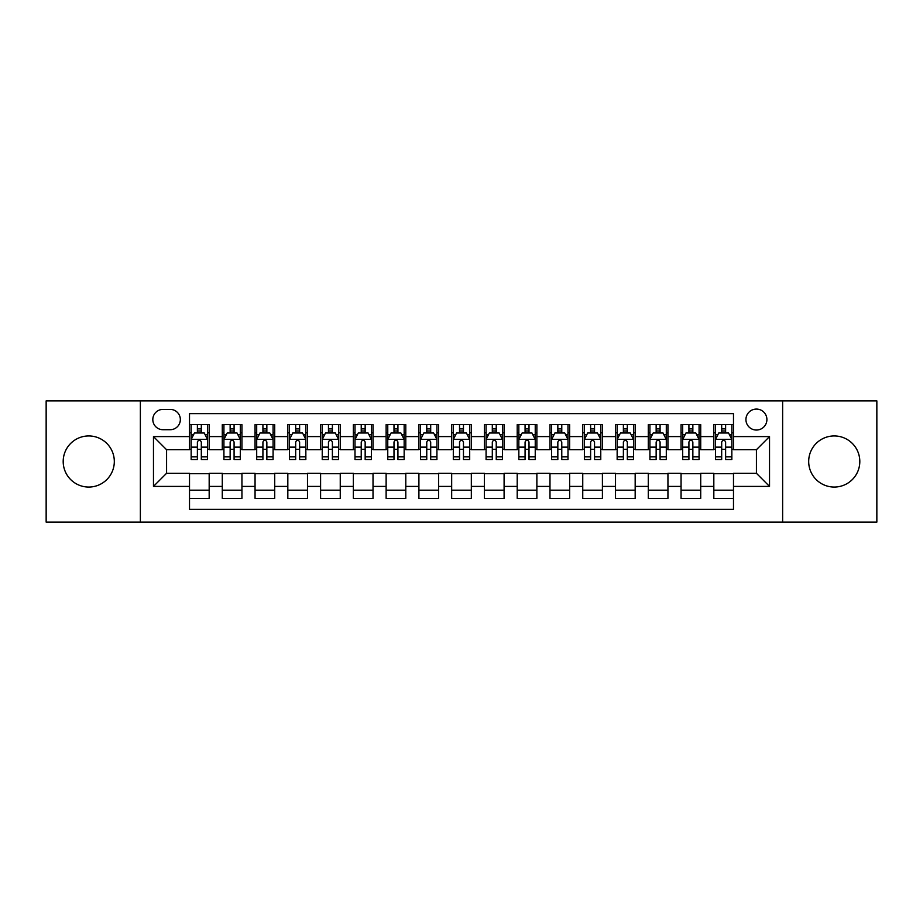 <?xml version="1.0" encoding="UTF-8"?>
<svg xmlns="http://www.w3.org/2000/svg" width="923" height="923" viewBox="0 0 923 923"><rect width="100%" height="100%" fill="white"/><g stroke="black" fill="none" stroke-linecap="round" stroke-linejoin="round"><path stroke-width="1.38" d="M834.254 435.944A25.556 25.556 0 0 0 808.686 461.5A25.556 25.556 0 0 0 834.254 487.056A25.556 25.556 0 0 0 859.809 461.5A25.556 25.556 0 0 0 834.254 435.944M88.746 435.944A25.556 25.556 0 0 0 63.191 461.5A25.556 25.556 0 0 0 88.746 487.056A25.556 25.556 0 0 0 114.314 461.5A25.556 25.556 0 0 0 88.746 435.944M756.422 409.074A10.488 10.488 0 0 0 745.934 419.55A10.488 10.488 0 0 0 756.422 430.037A10.488 10.488 0 0 0 766.909 419.55A10.488 10.488 0 0 0 756.422 409.074M782.635 522.118L876.85 522.118L876.85 400.882L782.635 400.882L782.635 522.118L140.365 522.118L140.365 400.882L46.15 400.882L46.15 522.118L140.365 522.118M733.485 424.638L713.825 424.638L713.825 436.591L700.719 436.591L700.719 449.709L713.825 449.709L713.825 436.591M700.719 436.591L700.719 424.638L681.059 424.638L681.059 436.591L667.94 436.591L667.94 449.709L681.059 449.709L681.059 436.591M667.94 436.591L667.94 424.638L648.281 424.638L648.281 436.591L635.174 436.591L635.174 449.709L648.281 449.709L648.281 436.591M635.174 436.591L635.174 424.638L615.514 424.638L615.514 436.591L602.407 436.591L602.407 449.709L615.514 449.709L615.514 436.591M602.407 436.591L602.407 424.638L582.748 424.638L582.748 436.591L569.641 436.591L569.641 449.709L582.748 449.709L582.748 436.591M569.641 436.591L569.641 424.638L549.981 424.638L549.981 436.591L536.874 436.591L536.874 449.709L549.981 449.709L549.981 436.591M536.874 436.591L536.874 424.638L517.203 424.638L517.203 436.591L504.096 436.591L504.096 449.709L517.203 449.709L517.203 436.591M504.096 436.591L504.096 424.638L484.437 424.638L484.437 436.591L471.33 436.591L471.33 449.709L484.437 449.709L484.437 436.591M471.33 436.591L471.33 424.638L451.67 424.638L451.67 436.591L438.563 436.591L438.563 449.709L451.67 449.709L451.67 436.591M438.563 436.591L438.563 424.638L418.904 424.638L418.904 436.591L405.797 436.591L405.797 449.709L418.904 449.709L418.904 436.591M405.797 436.591L405.797 424.638L386.126 424.638L386.126 436.591L373.019 436.591L373.019 449.709L386.126 449.709L386.126 436.591M373.019 436.591L373.019 424.638L353.359 424.638L353.359 436.591L340.252 436.591L340.252 449.709L353.359 449.709L353.359 436.591M340.252 436.591L340.252 424.638L320.593 424.638L320.593 436.591L307.486 436.591L307.486 449.709L320.593 449.709L320.593 436.591M307.486 436.591L307.486 424.638L287.826 424.638L287.826 436.591L274.719 436.591L274.719 449.709L287.826 449.709L287.826 436.591M274.719 436.591L274.719 424.638L255.06 424.638L255.06 436.591L241.941 436.591L241.941 449.709L255.06 449.709L255.06 436.591M241.941 436.591L241.941 424.638L222.281 424.638L222.281 449.709L209.175 449.709L209.175 424.638L189.515 424.638M189.515 498.362L209.175 498.362L209.175 473.291L222.281 473.291L222.281 498.362L241.941 498.362L241.941 473.291L255.06 473.291L255.06 486.409L241.941 486.409M255.06 486.409L255.06 498.362L274.719 498.362L274.719 473.291L287.826 473.291L287.826 486.409L274.719 486.409M287.826 486.409L287.826 498.362L307.486 498.362L307.486 473.291L320.593 473.291L320.593 486.409L307.486 486.409M320.593 486.409L320.593 498.362L340.252 498.362L340.252 473.291L353.359 473.291L353.359 486.409L340.252 486.409M353.359 486.409L353.359 498.362L373.019 498.362L373.019 473.291L386.126 473.291L386.126 486.409L373.019 486.409M386.126 486.409L386.126 498.362L405.797 498.362L405.797 473.291L418.904 473.291L418.904 486.409L405.797 486.409M418.904 486.409L418.904 498.362L438.563 498.362L438.563 473.291L451.67 473.291L451.67 486.409L438.563 486.409M451.67 486.409L451.67 498.362L471.33 498.362L471.33 473.291L484.437 473.291L484.437 486.409L471.33 486.409M484.437 486.409L484.437 498.362L504.096 498.362L504.096 473.291L517.203 473.291L517.203 486.409L504.096 486.409M517.203 486.409L517.203 498.362L536.874 498.362L536.874 473.291L549.981 473.291L549.981 486.409L536.874 486.409M549.981 486.409L549.981 498.362L569.641 498.362L569.641 473.291L582.748 473.291L582.748 486.409L569.641 486.409M582.748 486.409L582.748 498.362L602.407 498.362L602.407 473.291L615.514 473.291L615.514 486.409L602.407 486.409M615.514 486.409L615.514 498.362L635.174 498.362L635.174 473.291L648.281 473.291L648.281 486.409L635.174 486.409M648.281 486.409L648.281 498.362L667.94 498.362L667.94 473.291L681.059 473.291L681.059 486.409L667.94 486.409M681.059 486.409L681.059 498.362L700.719 498.362L700.719 473.291L713.825 473.291L713.825 486.409L700.719 486.409M162.967 429.714L170.178 429.714A10.153 10.153 0 0 0 180.343 419.55A10.153 10.153 0 0 0 170.178 409.397L162.967 409.397A10.153 10.153 0 0 0 152.814 419.55A10.153 10.153 0 0 0 162.967 429.714M782.635 400.882L140.365 400.882M733.485 436.591L733.485 413.654L189.515 413.654L189.515 449.709L166.578 449.709L166.578 473.291L189.515 473.291L189.515 509.346L733.485 509.346L733.485 473.291L756.422 473.291L756.422 449.709L733.485 449.709L733.485 436.591L769.528 436.591L769.528 486.409L733.485 486.409M189.515 486.409L153.472 486.409L153.472 436.591L189.515 436.591M713.825 486.409L713.825 498.362L733.485 498.362M189.515 432.829L191.153 432.829M197.384 432.829L201.318 432.829M207.537 432.829L209.175 432.829M189.515 449.374L191.153 449.374M197.384 449.374L201.318 449.374M207.537 449.374L209.175 449.374M189.515 473.626L209.175 473.626M189.515 490.171L209.175 490.171M222.281 449.374L223.92 449.374M230.15 449.374L234.084 449.374M240.303 449.374L241.941 449.374M222.281 432.829L223.92 432.829M230.15 432.829L234.084 432.829M240.303 432.829L241.941 432.829M222.281 473.626L241.941 473.626M222.281 490.171L241.941 490.171M255.06 473.626L274.719 473.626M255.06 490.171L274.719 490.171M255.06 432.829L256.698 432.829M262.917 432.829L266.851 432.829M273.081 432.829L274.719 432.829M255.06 449.374L256.698 449.374M262.917 449.374L266.851 449.374M273.081 449.374L274.719 449.374M287.826 473.626L307.486 473.626M287.826 490.171L307.486 490.171M287.826 432.829L289.464 432.829M295.683 432.829L299.617 432.829M305.848 432.829L307.486 432.829M287.826 449.374L289.464 449.374M295.683 449.374L299.617 449.374M305.848 449.374L307.486 449.374M320.593 473.626L340.252 473.626M320.593 490.171L340.252 490.171M320.593 432.829L322.231 432.829M328.461 432.829L332.384 432.829M338.614 432.829L340.252 432.829M320.593 449.374L322.231 449.374M328.461 449.374L332.384 449.374M338.614 449.374L340.252 449.374M353.359 473.626L373.019 473.626M353.359 490.171L373.019 490.171M353.359 432.829L354.997 432.829M361.228 432.829L365.162 432.829M371.381 432.829L373.019 432.829M353.359 449.374L354.997 449.374M361.228 449.374L365.162 449.374M371.381 449.374L373.019 449.374M386.126 473.626L405.797 473.626M386.126 490.171L405.797 490.171M386.126 432.829L387.764 432.829M393.994 432.829L397.928 432.829M404.159 432.829L405.797 432.829M386.126 449.374L387.764 449.374M393.994 449.374L397.928 449.374M404.159 449.374L405.797 449.374M418.904 473.626L438.563 473.626M418.904 490.171L438.563 490.171M418.904 432.829L420.542 432.829M426.761 432.829L430.695 432.829M436.925 432.829L438.563 432.829M418.904 449.374L420.542 449.374M426.761 449.374L430.695 449.374M436.925 449.374L438.563 449.374M451.67 473.626L471.33 473.626M451.67 490.171L471.33 490.171M451.67 432.829L453.308 432.829M459.539 432.829L463.461 432.829M469.692 432.829L471.33 432.829M451.67 449.374L453.308 449.374M459.539 449.374L463.461 449.374M469.692 449.374L471.33 449.374M484.437 473.626L504.096 473.626M484.437 490.171L504.096 490.171M484.437 432.829L486.075 432.829M492.305 432.829L496.239 432.829M502.458 432.829L504.096 432.829M484.437 449.374L486.075 449.374M492.305 449.374L496.239 449.374M502.458 449.374L504.096 449.374M517.203 473.626L536.874 473.626M517.203 490.171L536.874 490.171M517.203 432.829L518.841 432.829M525.072 432.829L529.006 432.829M535.236 432.829L536.874 432.829M517.203 449.374L518.841 449.374M525.072 449.374L529.006 449.374M535.236 449.374L536.874 449.374M549.981 473.626L569.641 473.626M549.981 490.171L569.641 490.171M549.981 432.829L551.619 432.829M557.838 432.829L561.772 432.829M568.003 432.829L569.641 432.829M549.981 449.374L551.619 449.374M557.838 449.374L561.772 449.374M568.003 449.374L569.641 449.374M582.748 473.626L602.407 473.626M582.748 490.171L602.407 490.171M582.748 432.829L584.386 432.829M590.616 432.829L594.539 432.829M600.769 432.829L602.407 432.829M582.748 449.374L584.386 449.374M590.616 449.374L594.539 449.374M600.769 449.374L602.407 449.374M615.514 473.626L635.174 473.626M615.514 490.171L635.174 490.171M615.514 432.829L617.152 432.829M623.383 432.829L627.317 432.829M633.536 432.829L635.174 432.829M615.514 449.374L617.152 449.374M623.383 449.374L627.317 449.374M633.536 449.374L635.174 449.374M648.281 473.626L667.94 473.626M648.281 490.171L667.94 490.171M648.281 432.829L649.919 432.829M656.149 432.829L660.083 432.829M666.302 432.829L667.94 432.829M648.281 449.374L649.919 449.374M656.149 449.374L660.083 449.374M666.302 449.374L667.94 449.374M681.059 473.626L700.719 473.626M681.059 490.171L700.719 490.171M681.059 432.829L682.697 432.829M688.916 432.829L692.85 432.829M699.08 432.829L700.719 432.829M681.059 449.374L682.697 449.374M688.916 449.374L692.85 449.374M699.08 449.374L700.719 449.374M713.825 473.626L733.485 473.626M713.825 490.171L733.485 490.171M713.825 432.829L715.463 432.829M721.682 432.829L725.616 432.829M731.847 432.829L733.485 432.829M713.825 449.374L715.463 449.374M721.682 449.374L725.616 449.374M731.847 449.374L733.485 449.374M166.578 449.709L153.472 436.591M166.578 473.291L153.472 486.409M769.528 436.591L756.422 449.709M769.528 486.409L756.422 473.291M201.318 428.895L197.384 428.895M207.537 456.862L201.318 456.862L201.318 459.539L207.537 459.539L207.537 439.544L204.26 432.991L194.43 432.991L191.153 439.544L191.153 459.539L197.384 459.539L197.384 456.862L191.153 456.862M191.153 439.544L191.153 424.638M207.537 439.544L207.537 424.638M197.384 432.991L197.384 424.638M201.318 424.638L201.318 432.991M201.318 456.862L201.318 442.002C200.003 439.475 198.687 439.475 197.384 442.002L197.384 456.862M234.084 428.895L230.15 428.895M240.303 456.862L234.084 456.862L234.084 459.539L240.303 459.539L240.303 439.544L237.026 432.991L227.196 432.991L223.92 439.544L223.92 459.539L230.15 459.539L230.15 456.862L223.92 456.862M223.92 439.544L223.92 424.638M240.303 439.544L240.303 424.638M230.15 432.991L230.15 424.638M234.084 424.638L234.084 432.991M234.084 456.862L234.084 442.002C232.769 439.475 231.465 439.475 230.15 442.002L230.15 456.862M266.851 428.895L262.917 428.895M273.081 456.862L266.851 456.862L266.851 459.539L273.081 459.539L273.081 439.544L269.804 432.991L259.974 432.991L256.698 439.544L256.698 459.539L262.917 459.539L262.917 456.862L256.698 456.862M256.698 439.544L256.698 424.638M273.081 439.544L273.081 424.638M262.917 432.991L262.917 424.638M266.851 424.638L266.851 432.991M266.851 456.862L266.851 442.002C265.547 439.475 264.232 439.475 262.917 442.002L262.917 456.862M299.617 428.895L295.683 428.895M305.848 456.862L299.617 456.862L299.617 459.539L305.848 459.539L305.848 439.544L302.571 432.991L292.741 432.991L289.464 439.544L289.464 459.539L295.683 459.539L295.683 456.862L289.464 456.862M289.464 439.544L289.464 424.638M305.848 439.544L305.848 424.638M295.683 432.991L295.683 424.638M299.617 424.638L299.617 432.991M299.617 456.862L299.617 442.002C298.314 439.475 296.998 439.475 295.683 442.002L295.683 456.862M332.384 428.895L328.461 428.895M338.614 456.862L332.384 456.862L332.384 459.539L338.614 459.539L338.614 439.544L335.337 432.991L325.507 432.991L322.231 439.544L322.231 459.539L328.461 459.539L328.461 456.862L322.231 456.862M322.231 439.544L322.231 424.638M338.614 439.544L338.614 424.638M328.461 432.991L328.461 424.638M332.384 424.638L332.384 432.991M332.384 456.862L332.384 442.002C331.08 439.475 329.765 439.475 328.461 442.002L328.461 456.862M365.162 428.895L361.228 428.895M371.381 456.862L365.162 456.862L365.162 459.539L371.381 459.539L371.381 439.544L368.104 432.991L358.274 432.991L354.997 439.544L354.997 459.539L361.228 459.539L361.228 456.862L354.997 456.862M354.997 439.544L354.997 424.638M371.381 439.544L371.381 424.638M361.228 432.991L361.228 424.638M365.162 424.638L365.162 432.991M365.162 456.862L365.162 442.002C363.847 439.475 362.543 439.475 361.228 442.002L361.228 456.862M397.928 428.895L393.994 428.895M404.159 456.862L397.928 456.862L397.928 459.539L404.159 459.539L404.159 439.544L400.882 432.991L391.04 432.991L387.764 439.544L387.764 459.539L393.994 459.539L393.994 456.862L387.764 456.862M387.764 439.544L387.764 424.638M404.159 439.544L404.159 424.638M393.994 432.991L393.994 424.638M397.928 424.638L397.928 432.991M397.928 456.862L397.928 442.002C396.613 439.475 395.309 439.475 393.994 442.002L393.994 456.862M430.695 428.895L426.761 428.895M436.925 456.862L430.695 456.862L430.695 459.539L436.925 459.539L436.925 439.544L433.648 432.991L423.819 432.991L420.542 439.544L420.542 459.539L426.761 459.539L426.761 456.862L420.542 456.862M420.542 439.544L420.542 424.638M436.925 439.544L436.925 424.638M426.761 432.991L426.761 424.638M430.695 424.638L430.695 432.991M430.695 456.862L430.695 442.002C429.391 439.475 428.076 439.475 426.761 442.002L426.761 456.862M463.461 428.895L459.539 428.895M469.692 456.862L463.461 456.862L463.461 459.539L469.692 459.539L469.692 439.544L466.415 432.991L456.585 432.991L453.308 439.544L453.308 459.539L459.539 459.539L459.539 456.862L453.308 456.862M453.308 439.544L453.308 424.638M469.692 439.544L469.692 424.638M459.539 432.991L459.539 424.638M463.461 424.638L463.461 432.991M463.461 456.862L463.461 442.002C462.158 439.475 460.842 439.475 459.539 442.002L459.539 456.862M496.239 428.895L492.305 428.895M502.458 456.862L496.239 456.862L496.239 459.539L502.458 459.539L502.458 439.544L499.181 432.991L489.352 432.991L486.075 439.544L486.075 459.539L492.305 459.539L492.305 456.862L486.075 456.862M486.075 439.544L486.075 424.638M502.458 439.544L502.458 424.638M492.305 432.991L492.305 424.638M496.239 424.638L496.239 432.991M496.239 456.862L496.239 442.002C494.924 439.475 493.62 439.475 492.305 442.002L492.305 456.862M529.006 428.895L525.072 428.895M535.236 456.862L529.006 456.862L529.006 459.539L535.236 459.539L535.236 439.544L531.96 432.991L522.118 432.991L518.841 439.544L518.841 459.539L525.072 459.539L525.072 456.862L518.841 456.862M518.841 439.544L518.841 424.638M535.236 439.544L535.236 424.638M525.072 432.991L525.072 424.638M529.006 424.638L529.006 432.991M529.006 456.862L529.006 442.002C527.691 439.475 526.387 439.475 525.072 442.002L525.072 456.862M561.772 428.895L557.838 428.895M568.003 456.862L561.772 456.862L561.772 459.539L568.003 459.539L568.003 439.544L564.726 432.991L554.896 432.991L551.619 439.544L551.619 459.539L557.838 459.539L557.838 456.862L551.619 456.862M551.619 439.544L551.619 424.638M568.003 439.544L568.003 424.638M557.838 432.991L557.838 424.638M561.772 424.638L561.772 432.991M561.772 456.862L561.772 442.002C560.469 439.475 559.153 439.475 557.838 442.002L557.838 456.862M594.539 428.895L590.616 428.895M600.769 456.862L594.539 456.862L594.539 459.539L600.769 459.539L600.769 439.544L597.493 432.991L587.663 432.991L584.386 439.544L584.386 459.539L590.616 459.539L590.616 456.862L584.386 456.862M584.386 439.544L584.386 424.638M600.769 439.544L600.769 424.638M590.616 432.991L590.616 424.638M594.539 424.638L594.539 432.991M594.539 456.862L594.539 442.002C593.235 439.475 591.92 439.475 590.616 442.002L590.616 456.862M627.317 428.895L623.383 428.895M633.536 456.862L627.317 456.862L627.317 459.539L633.536 459.539L633.536 439.544L630.259 432.991L620.429 432.991L617.152 439.544L617.152 459.539L623.383 459.539L623.383 456.862L617.152 456.862M617.152 439.544L617.152 424.638M633.536 439.544L633.536 424.638M623.383 432.991L623.383 424.638M627.317 424.638L627.317 432.991M627.317 456.862L627.317 442.002C626.002 439.475 624.698 439.475 623.383 442.002L623.383 456.862M660.083 428.895L656.149 428.895M666.302 456.862L660.083 456.862L660.083 459.539L666.302 459.539L666.302 439.544L663.026 432.991L653.196 432.991L649.919 439.544L649.919 459.539L656.149 459.539L656.149 456.862L649.919 456.862M649.919 439.544L649.919 424.638M666.302 439.544L666.302 424.638M656.149 432.991L656.149 424.638M660.083 424.638L660.083 432.991M660.083 456.862L660.083 442.002C658.768 439.475 657.464 439.475 656.149 442.002L656.149 456.862M692.85 428.895L688.916 428.895M699.08 456.862L692.85 456.862L692.85 459.539L699.08 459.539L699.08 439.544L695.804 432.991L685.974 432.991L682.697 439.544L682.697 459.539L688.916 459.539L688.916 456.862L682.697 456.862M682.697 439.544L682.697 424.638M699.08 439.544L699.08 424.638M688.916 432.991L688.916 424.638M692.85 424.638L692.85 432.991M692.85 456.862L692.85 442.002C691.546 439.475 690.231 439.475 688.916 442.002L688.916 456.862M725.616 428.895L721.682 428.895M731.847 456.862L725.616 456.862L725.616 459.539L731.847 459.539L731.847 439.544L728.57 432.991L718.74 432.991L715.463 439.544L715.463 459.539L721.682 459.539L721.682 456.862L715.463 456.862M715.463 439.544L715.463 424.638M731.847 439.544L731.847 424.638M721.682 432.991L721.682 424.638M725.616 424.638L725.616 432.991M725.616 456.862L725.616 442.002C724.313 439.475 722.997 439.475 721.682 442.002L721.682 456.862M222.281 486.409L209.175 486.409M222.281 436.591L209.175 436.591M207.456 439.383L191.234 439.383M191.153 434.791L193.53 434.791M205.16 434.791L207.537 434.791M197.384 447.136L191.153 447.136M207.537 447.136L201.318 447.136M201.318 430.983L197.384 430.983M240.222 439.383L224.001 439.383M223.92 434.791L226.297 434.791M237.938 434.791L240.303 434.791M230.15 447.136L223.92 447.136M240.303 447.136L234.084 447.136M234.084 430.983L230.15 430.983M273 439.383L256.779 439.383M256.698 434.791L259.063 434.791M270.704 434.791L273.081 434.791M262.917 447.136L256.698 447.136M273.081 447.136L266.851 447.136M266.851 430.983L262.917 430.983M305.767 439.383L289.545 439.383M289.464 434.791L291.841 434.791M303.471 434.791L305.848 434.791M295.683 447.136L289.464 447.136M305.848 447.136L299.617 447.136M299.617 430.983L295.683 430.983M338.533 439.383L322.312 439.383M322.231 434.791L324.608 434.791M336.237 434.791L338.614 434.791M328.461 447.136L322.231 447.136M338.614 447.136L332.384 447.136M332.384 430.983L328.461 430.983M371.3 439.383L355.078 439.383M354.997 434.791L357.374 434.791M369.004 434.791L371.381 434.791M361.228 447.136L354.997 447.136M371.381 447.136L365.162 447.136M365.162 430.983L361.228 430.983M404.066 439.383L387.856 439.383M387.764 434.791L390.141 434.791M401.782 434.791L404.159 434.791M393.994 447.136L387.764 447.136M404.159 447.136L397.928 447.136M397.928 430.983L393.994 430.983M436.844 439.383L420.623 439.383M420.542 434.791L422.919 434.791M434.548 434.791L436.925 434.791M426.761 447.136L420.542 447.136M436.925 447.136L430.695 447.136M430.695 430.983L426.761 430.983M469.611 439.383L453.389 439.383M453.308 434.791L455.685 434.791M467.315 434.791L469.692 434.791M459.539 447.136L453.308 447.136M469.692 447.136L463.461 447.136M463.461 430.983L459.539 430.983M502.377 439.383L486.156 439.383M486.075 434.791L488.452 434.791M500.081 434.791L502.458 434.791M492.305 447.136L486.075 447.136M502.458 447.136L496.239 447.136M496.239 430.983L492.305 430.983M535.144 439.383L518.934 439.383M518.841 434.791L521.218 434.791M532.859 434.791L535.236 434.791M525.072 447.136L518.841 447.136M535.236 447.136L529.006 447.136M529.006 430.983L525.072 430.983M567.922 439.383L551.7 439.383M551.619 434.791L553.996 434.791M565.626 434.791L568.003 434.791M557.838 447.136L551.619 447.136M568.003 447.136L561.772 447.136M561.772 430.983L557.838 430.983M600.688 439.383L584.467 439.383M584.386 434.791L586.763 434.791M598.392 434.791L600.769 434.791M590.616 447.136L584.386 447.136M600.769 447.136L594.539 447.136M594.539 430.983L590.616 430.983M633.455 439.383L617.233 439.383M617.152 434.791L619.529 434.791M631.159 434.791L633.536 434.791M623.383 447.136L617.152 447.136M633.536 447.136L627.317 447.136M627.317 430.983L623.383 430.983M666.221 439.383L650 439.383M649.919 434.791L652.296 434.791M663.937 434.791L666.302 434.791M656.149 447.136L649.919 447.136M666.302 447.136L660.083 447.136M660.083 430.983L656.149 430.983M698.999 439.383L682.778 439.383M682.697 434.791L685.062 434.791M696.703 434.791L699.08 434.791M688.916 447.136L682.697 447.136M699.08 447.136L692.85 447.136M692.85 430.983L688.916 430.983M731.766 439.383L715.544 439.383M715.463 434.791L717.84 434.791M729.47 434.791L731.847 434.791M721.682 447.136L715.463 447.136M731.847 447.136L725.616 447.136M725.616 430.983L721.682 430.983"/></g></svg>
